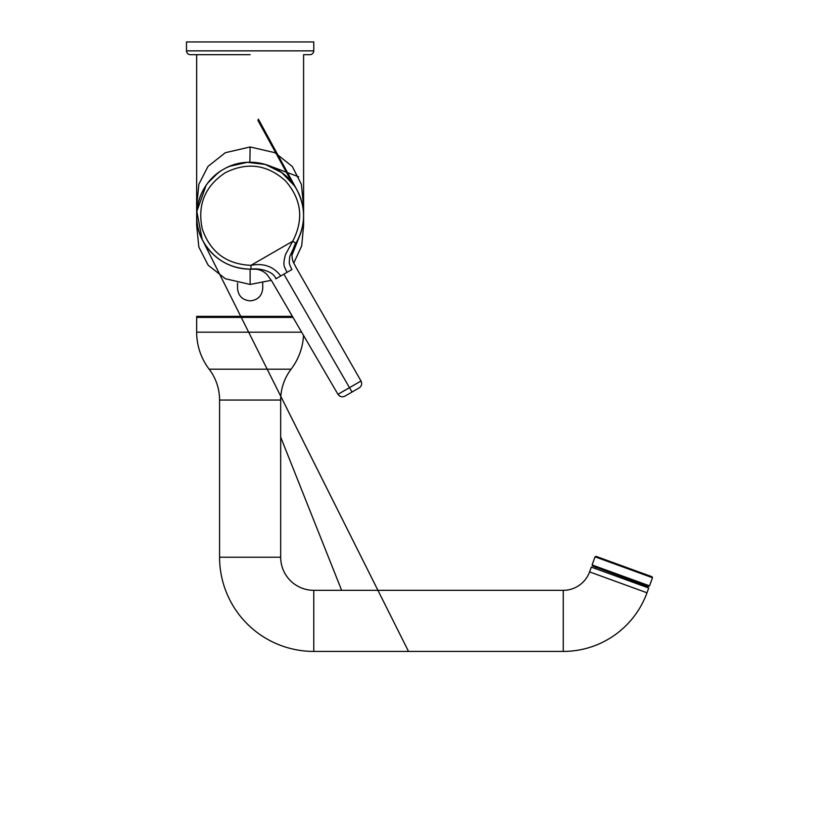 <?xml version="1.0" encoding="UTF-8"?>
<svg xmlns="http://www.w3.org/2000/svg" width="839" height="839" viewBox="0 0 839 839"><rect width="100%" height="100%" fill="white"/><g stroke="black" fill="none" stroke-linecap="round" stroke-linejoin="round"><path stroke-width="1.26" d="M280.677 557.232L219.577 557.232A94.199 94.199 0 0 0 313.776 651.421L563.263 651.421L563.263 590.32L313.776 590.32A33.099 33.099 0 0 1 280.677 557.232L280.677 400.056L219.577 400.056A50.917 50.917 0 0 0 209.163 369.202A61.1 61.1 0 0 1 196.662 332.171L196.662 316.366L196.662 317.415L293.021 317.415M280.677 400.056A50.917 50.917 0 0 1 291.091 369.202A61.1 61.1 0 0 0 303.508 335.348M262.722 283.026L262.722 288.385C261.988 295.957 257.783 300.121 250.127 300.865C242.481 300.131 238.276 295.978 237.531 288.385L237.531 283.026M271.343 280.31L250.127 284.442L225.376 278.726L208.187 265.229L198.843 247.044L196.662 225.387L196.693 217.563M196.693 213.83L196.662 206.016L198.874 184.265L207.999 166.405L225.345 152.698L250.127 146.961L274.94 152.708L292.276 166.447L301.39 184.339L303.592 206.006L303.55 213.83M196.662 225.387L196.662 54.682L190.296 54.682C187.978 54.451 186.709 53.182 186.478 50.864L313.776 50.864L186.478 50.864L186.478 41.95L313.776 41.95L186.478 41.95M250.127 54.682L190.296 54.682L250.127 54.682M313.776 41.95L313.776 50.864C313.545 53.182 312.265 54.451 309.948 54.682L303.592 54.682L303.603 215.707A53.465 53.465 0 0 1 296.702 241.947A53.465 53.465 0 0 0 298.348 192.613L298.338 192.613M196.693 215.707L196.662 215.707A53.465 53.465 0 0 1 219.367 171.974M251.511 269.151L247.893 269.12M230.326 265.365L228.344 264.526M220.458 260.174L219.703 259.66M208.156 248.826L207.632 248.145M203.478 241.821L203.069 241.076M201.717 238.381L201.098 237.018M199.976 234.217L199.462 232.791M198.57 229.855L198.172 228.334M197.501 225.146L197.228 223.447M197.018 221.853L196.819 219.766M196.704 217.773L196.704 213.641M250.127 284.442L250.127 269.162A53.465 53.465 0 0 1 204.653 243.813M202.828 240.625A53.465 53.465 0 0 1 196.662 215.707L196.662 215.256M297.394 190.736L297.226 190.411A53.465 53.465 0 0 1 303.592 215.707L303.55 217.773M303.435 219.766L303.498 218.759M301.925 228.953L301.683 229.855M300.782 232.791L300.278 234.217M299.156 237.018L298.537 238.381M297.184 241.076L296.66 242.02M227.631 167.202A53.465 53.465 0 0 1 295.328 187.16M247.893 162.284L252.35 162.284M258.381 162.881L262.617 163.72M269.927 166.038L271.909 166.877M279.796 171.229L285.323 175.466M292.098 182.587L292.622 183.259M300.278 197.186L300.782 198.612M301.683 201.549L302.071 203.069M303.582 215.256L303.582 216.147M196.819 211.638L197.018 209.551M197.228 207.957L197.501 206.268M198.172 203.069L198.57 201.549M199.462 198.612L199.976 197.186M201.056 194.48L201.717 193.022M203.069 190.327L203.804 189.006M206.467 184.842L208.156 182.587M214.92 175.466L219.965 171.565M228.344 166.877L230.326 166.038M237.636 163.72L241.873 162.881M217.595 173.274L207.978 182.818M206.09 185.377L196.829 211.428L202.136 239.262L203.825 242.44C188.901 218.067 198.287 183.049 223.394 169.405C247.767 154.481 282.774 163.867 296.429 188.974C306.088 207.128 305.941 225.209 295.968 243.205L289.812 256.252C289.256 263.425 288.354 262.418 291.92 269.529L289.046 271.186M296.429 188.974L294.531 185.922L281.82 172.645L265.376 164.465L247.348 162.315L229.645 166.321M249.739 269.162A53.465 53.465 0 0 1 206.016 245.911L204.401 243.404M344.913 396.155C342.092 397.434 339.774 396.826 337.96 394.32L271.815 281.128L266.771 274.206C260.845 268.952 255.57 269.214 255.496 269.193L251.018 269.162L250.955 265.344C226.488 264.243 210.264 252.12 202.283 228.953C197.207 204.989 204.884 186.237 225.303 172.708C247.232 161.791 267.305 164.517 285.522 180.899C301.589 199.388 303.98 219.503 292.696 241.244L285.522 254.469C282.46 265.911 284.19 265.921 287.001 272.36L275.842 278.81C273.566 270.892 258.318 267.851 251.018 269.162A53.465 53.465 0 0 0 251.354 269.151L251.018 269.162C230.452 268.795 214.721 259.88 203.825 242.44M297.006 189.992L298.348 192.613M280.75 275.968C273.483 266.445 263.551 262.901 250.955 265.344L292.696 241.244L295.968 243.205C295.265 243.174 293.923 246.561 291.962 253.388C291.972 262.271 294.059 262.89 295.936 267.201L361.011 381.011C362.28 383.832 361.651 386.139 359.134 387.943M283.876 274.164L349.496 387.681C334.646 396.239 334.635 396.228 349.475 387.639L349.611 387.566C364.346 379.071 364.315 379.113 349.496 387.681C334.646 396.239 334.635 396.228 349.475 387.639M349.611 387.566C364.346 379.071 364.315 379.113 349.496 387.681L352.023 392.044C342.826 397.35 342.857 397.34 352.107 392.002C361.2 386.748 361.169 386.769 352.023 392.044C342.826 397.35 342.857 397.34 352.107 392.002C361.2 386.748 361.169 386.769 352.023 392.044M303.55 215.707L303.582 214.732M303.55 217.574L303.592 225.397L301.704 245.879L293.765 263.037M563.263 590.32A28.002 28.002 0 0 0 589.576 571.894L591.317 567.112L648.736 588.013L646.995 592.795L589.576 571.894M563.263 651.421A89.102 89.102 0 0 0 646.995 592.795M593.037 566.115L647.886 586.618L649.522 585.853L637.85 581.616M606.733 561.071L652.48 577.725L652.018 576.739L596.047 556.372L595.061 556.823L606.733 561.071L595.061 556.823L592.103 564.962L603.765 569.209L592.103 564.962L592.565 565.937L637.168 582.172M209.163 369.202L291.091 369.202M301.652 332.171L196.662 332.171M292.412 316.366L196.662 316.366M283.54 274.363L280.824 275.937M287.001 272.36L291.92 269.529M249.875 162.242L250.127 146.961M313.776 590.32L313.776 651.421M603.765 569.209L649.522 585.853L652.48 577.725L640.818 573.477M219.577 557.232L219.577 400.056M239.618 268.123L239.042 268.008M237.636 267.683L234.008 266.676M202.681 240.353L220.552 276.031M280.803 396.386L377.917 590.32M408.52 651.421L202.514 240.027M199.703 233.473L199.441 232.718M201.391 237.689L201.119 237.059M280.677 437.088L341.641 590.32L280.677 437.088M233.053 317.415L232.644 316.366M196.945 221.244L196.746 218.759M249.592 269.162L249.005 269.151M260.625 163.28L261.202 163.406M270.095 166.112L298.705 176.809L269.655 165.933M280.551 171.743L286.026 176.085M291.962 182.42L257.961 120.438L258.391 119.19L297.562 191.04M300.551 197.941L300.802 198.675M250.662 162.242L251.249 162.252M251.71 162.263L252.235 162.284M303.592 225.397L303.603 215.707M299.659 235.822L291.888 255.35M267.201 317.415L267.61 316.366M291.888 255.339L299.523 236.158M299.124 237.08L298.862 237.689M251.249 269.151L250.693 269.162M239.042 163.406L239.618 163.28M214.228 176.085L219.703 171.743M196.746 212.655L196.945 210.17M249.005 162.252L249.592 162.242M596.099 568.852L595.491 567.552M643.953 586.272L645.254 585.664"/></g></svg>
